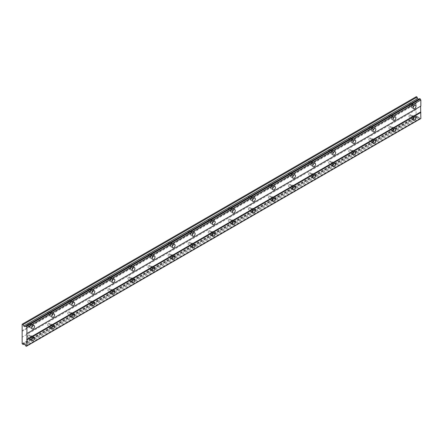 <?xml version="1.0" encoding="UTF-8"?>
<svg xmlns="http://www.w3.org/2000/svg" width="443" height="443" viewBox="0 0 443 443"><rect width="100%" height="100%" fill="white"/><g stroke="black" fill="none" stroke-linecap="round" stroke-linejoin="round"><path stroke-width="0.33" stroke-dasharray="2.21 1.66" d="M412.317 116.365A1.24 0.714 -60 0 1 412.942 116.304A1.24 0.714 -60 0 1 413.131 117.301A1.24 0.714 -60 0 1 412.317 118.392A1.24 0.714 -60 0 1 411.697 118.453A1.24 0.714 -60 0 1 411.508 117.461A1.24 0.714 -60 0 1 412.317 116.365M409.808 114.92A1.24 0.714 -60 0 1 410.428 114.853A1.24 0.714 -60 0 1 410.622 115.85A1.24 0.714 -60 0 1 409.808 116.946A1.24 0.714 -60 0 1 409.188 117.007A1.24 0.714 -60 0 1 409 116.011A1.24 0.714 -60 0 1 409.808 114.92M30.932 336.558A1.24 0.714 -60 0 1 31.553 336.497A1.24 0.714 -60 0 1 31.741 337.488A1.24 0.714 -60 0 1 30.932 338.585A1.24 0.714 -60 0 1 30.312 338.646A1.24 0.714 -60 0 1 30.118 337.655A1.24 0.714 -60 0 1 30.932 336.558M28.424 335.107A1.24 0.714 -60 0 1 29.044 335.046A1.24 0.714 -60 0 1 29.232 336.043A1.24 0.714 -60 0 1 28.424 337.14A1.24 0.714 -60 0 1 27.804 337.201A1.24 0.714 -60 0 1 27.61 336.204A1.24 0.714 -60 0 1 28.424 335.107M51.006 324.968A1.24 0.714 -60 0 1 51.626 324.907A1.24 0.714 -60 0 1 51.814 325.904A1.24 0.714 -60 0 1 51.006 326.995A1.24 0.714 -60 0 1 50.386 327.056A1.24 0.714 -60 0 1 50.192 326.065A1.24 0.714 -60 0 1 51.006 324.968M48.497 323.517A1.24 0.714 -60 0 1 49.118 323.456A1.24 0.714 -60 0 1 49.306 324.453A1.24 0.714 -60 0 1 48.497 325.55A1.24 0.714 -60 0 1 47.877 325.611A1.24 0.714 -60 0 1 47.683 324.614A1.24 0.714 -60 0 1 48.497 323.517M71.079 313.378A1.24 0.714 -60 0 1 71.7 313.317A1.24 0.714 -60 0 1 71.888 314.314A1.24 0.714 -60 0 1 71.079 315.405A1.24 0.714 -60 0 1 70.459 315.471A1.24 0.714 -60 0 1 70.265 314.475A1.24 0.714 -60 0 1 71.079 313.378M68.571 311.933A1.24 0.714 -60 0 1 69.191 311.872A1.24 0.714 -60 0 1 69.379 312.863A1.24 0.714 -60 0 1 68.571 313.96A1.24 0.714 -60 0 1 67.945 314.021A1.24 0.714 -60 0 1 67.757 313.024A1.24 0.714 -60 0 1 68.571 311.933M91.153 301.788A1.24 0.714 -60 0 1 91.773 301.727A1.24 0.714 -60 0 1 91.961 302.724A1.24 0.714 -60 0 1 91.153 303.82A1.24 0.714 -60 0 1 90.533 303.881A1.24 0.714 -60 0 1 90.339 302.885A1.24 0.714 -60 0 1 91.153 301.788M88.644 300.343A1.24 0.714 -60 0 1 89.264 300.282A1.24 0.714 -60 0 1 89.453 301.273A1.24 0.714 -60 0 1 88.644 302.37A1.24 0.714 -60 0 1 88.019 302.431A1.24 0.714 -60 0 1 87.83 301.434A1.24 0.714 -60 0 1 88.644 300.343M111.226 290.204A1.24 0.714 -60 0 1 111.846 290.137A1.24 0.714 -60 0 1 112.035 291.134A1.24 0.714 -60 0 1 111.226 292.23A1.24 0.714 -60 0 1 110.6 292.291A1.24 0.714 -60 0 1 110.412 291.295A1.24 0.714 -60 0 1 111.226 290.204M108.712 288.753A1.24 0.714 -60 0 1 109.338 288.692A1.24 0.714 -60 0 1 109.526 289.689A1.24 0.714 -60 0 1 108.712 290.78A1.24 0.714 -60 0 1 108.092 290.841A1.24 0.714 -60 0 1 107.904 289.849A1.24 0.714 -60 0 1 108.712 288.753M131.3 278.614A1.24 0.714 -60 0 1 131.92 278.553A1.24 0.714 -60 0 1 132.108 279.544A1.24 0.714 -60 0 1 131.3 280.64A1.24 0.714 -60 0 1 130.674 280.701A1.24 0.714 -60 0 1 130.486 279.705A1.24 0.714 -60 0 1 131.3 278.614M128.786 277.163A1.24 0.714 -60 0 1 129.411 277.102A1.24 0.714 -60 0 1 129.6 278.099A1.24 0.714 -60 0 1 128.786 279.19A1.24 0.714 -60 0 1 128.165 279.251A1.24 0.714 -60 0 1 127.977 278.259A1.24 0.714 -60 0 1 128.786 277.163M151.368 267.024A1.24 0.714 -60 0 1 151.993 266.963A1.24 0.714 -60 0 1 152.182 267.96A1.24 0.714 -60 0 1 151.368 269.051A1.24 0.714 -60 0 1 150.747 269.111A1.24 0.714 -60 0 1 150.559 268.12A1.24 0.714 -60 0 1 151.368 267.024M148.859 265.573A1.24 0.714 -60 0 1 149.479 265.512A1.24 0.714 -60 0 1 149.673 266.509A1.24 0.714 -60 0 1 148.859 267.605A1.24 0.714 -60 0 1 148.239 267.666A1.24 0.714 -60 0 1 148.051 266.669A1.24 0.714 -60 0 1 148.859 265.573M171.441 255.434A1.24 0.714 -60 0 1 172.061 255.373A1.24 0.714 -60 0 1 172.255 256.37A1.24 0.714 -60 0 1 171.441 257.461A1.24 0.714 -60 0 1 170.821 257.521A1.24 0.714 -60 0 1 170.633 256.53A1.24 0.714 -60 0 1 171.441 255.434M168.933 253.983A1.24 0.714 -60 0 1 169.553 253.922A1.24 0.714 -60 0 1 169.747 254.919A1.24 0.714 -60 0 1 168.933 256.015A1.24 0.714 -60 0 1 168.312 256.076A1.24 0.714 -60 0 1 168.124 255.079A1.24 0.714 -60 0 1 168.933 253.983M191.514 243.844A1.24 0.714 -60 0 1 192.135 243.783A1.24 0.714 -60 0 1 192.328 244.78A1.24 0.714 -60 0 1 191.514 245.871A1.24 0.714 -60 0 1 190.894 245.937A1.24 0.714 -60 0 1 190.706 244.94A1.24 0.714 -60 0 1 191.514 243.844M189.006 242.399A1.24 0.714 -60 0 1 189.626 242.338A1.24 0.714 -60 0 1 189.82 243.329A1.24 0.714 -60 0 1 189.006 244.425A1.24 0.714 -60 0 1 188.386 244.486A1.24 0.714 -60 0 1 188.197 243.489A1.24 0.714 -60 0 1 189.006 242.399M211.588 232.254A1.24 0.714 -60 0 1 212.208 232.193A1.24 0.714 -60 0 1 212.402 233.19A1.24 0.714 -60 0 1 211.588 234.286A1.24 0.714 -60 0 1 210.968 234.347A1.24 0.714 -60 0 1 210.779 233.35A1.24 0.714 -60 0 1 211.588 232.254M209.079 230.809A1.24 0.714 -60 0 1 209.7 230.748A1.24 0.714 -60 0 1 209.893 231.739A1.24 0.714 -60 0 1 209.079 232.835A1.24 0.714 -60 0 1 208.459 232.896A1.24 0.714 -60 0 1 208.271 231.899A1.24 0.714 -60 0 1 209.079 230.809M231.661 220.669A1.24 0.714 -60 0 1 232.282 220.603A1.24 0.714 -60 0 1 232.475 221.6A1.24 0.714 -60 0 1 231.661 222.696A1.24 0.714 -60 0 1 231.041 222.757A1.24 0.714 -60 0 1 230.853 221.76A1.24 0.714 -60 0 1 231.661 220.669M229.153 219.219A1.24 0.714 -60 0 1 229.773 219.158A1.24 0.714 -60 0 1 229.967 220.154A1.24 0.714 -60 0 1 229.153 221.245A1.24 0.714 -60 0 1 228.533 221.306A1.24 0.714 -60 0 1 228.339 220.315A1.24 0.714 -60 0 1 229.153 219.219M251.735 209.079A1.24 0.714 -60 0 1 252.355 209.018A1.24 0.714 -60 0 1 252.549 210.01A1.24 0.714 -60 0 1 251.735 211.106A1.24 0.714 -60 0 1 251.115 211.167A1.24 0.714 -60 0 1 250.926 210.17A1.24 0.714 -60 0 1 251.735 209.079M249.226 207.629A1.24 0.714 -60 0 1 249.846 207.568A1.24 0.714 -60 0 1 250.035 208.564A1.24 0.714 -60 0 1 249.226 209.655A1.24 0.714 -60 0 1 248.606 209.722A1.24 0.714 -60 0 1 248.412 208.725A1.24 0.714 -60 0 1 249.226 207.629M271.808 197.489A1.24 0.714 -60 0 1 272.428 197.428A1.24 0.714 -60 0 1 272.617 198.425A1.24 0.714 -60 0 1 271.808 199.516A1.24 0.714 -60 0 1 271.188 199.577A1.24 0.714 -60 0 1 270.994 198.586A1.24 0.714 -60 0 1 271.808 197.489M269.3 196.039A1.24 0.714 -60 0 1 269.92 195.978A1.24 0.714 -60 0 1 270.108 196.974A1.24 0.714 -60 0 1 269.3 198.071A1.24 0.714 -60 0 1 268.679 198.132A1.24 0.714 -60 0 1 268.486 197.135A1.24 0.714 -60 0 1 269.3 196.039M291.882 185.899A1.24 0.714 -60 0 1 292.502 185.839A1.24 0.714 -60 0 1 292.69 186.835A1.24 0.714 -60 0 1 291.882 187.926A1.24 0.714 -60 0 1 291.261 187.987A1.24 0.714 -60 0 1 291.068 186.996A1.24 0.714 -60 0 1 291.882 185.899M289.373 184.449A1.24 0.714 -60 0 1 289.993 184.388A1.24 0.714 -60 0 1 290.182 185.384A1.24 0.714 -60 0 1 289.373 186.481A1.24 0.714 -60 0 1 288.753 186.542A1.24 0.714 -60 0 1 288.559 185.545A1.24 0.714 -60 0 1 289.373 184.449M311.955 174.309A1.24 0.714 -60 0 1 312.575 174.249A1.24 0.714 -60 0 1 312.764 175.245A1.24 0.714 -60 0 1 311.955 176.342A1.24 0.714 -60 0 1 311.335 176.403A1.24 0.714 -60 0 1 311.141 175.406A1.24 0.714 -60 0 1 311.955 174.309M309.447 172.864A1.24 0.714 -60 0 1 310.067 172.803A1.24 0.714 -60 0 1 310.255 173.794A1.24 0.714 -60 0 1 309.447 174.891A1.24 0.714 -60 0 1 308.826 174.952A1.24 0.714 -60 0 1 308.633 173.955A1.24 0.714 -60 0 1 309.447 172.864M332.029 162.719A1.24 0.714 -60 0 1 332.649 162.659A1.24 0.714 -60 0 1 332.837 163.655A1.24 0.714 -60 0 1 332.029 164.752A1.24 0.714 -60 0 1 331.408 164.813A1.24 0.714 -60 0 1 331.214 163.816A1.24 0.714 -60 0 1 332.029 162.719M329.52 161.274A1.24 0.714 -60 0 1 330.14 161.213A1.24 0.714 -60 0 1 330.328 162.204A1.24 0.714 -60 0 1 329.52 163.301A1.24 0.714 -60 0 1 328.894 163.362A1.24 0.714 -60 0 1 328.706 162.365A1.24 0.714 -60 0 1 329.52 161.274M352.102 151.135A1.24 0.714 -60 0 1 352.722 151.074A1.24 0.714 -60 0 1 352.91 152.065A1.24 0.714 -60 0 1 352.102 153.162A1.24 0.714 -60 0 1 351.482 153.223A1.24 0.714 -60 0 1 351.288 152.226A1.24 0.714 -60 0 1 352.102 151.135M349.593 149.684A1.24 0.714 -60 0 1 350.214 149.623A1.24 0.714 -60 0 1 350.402 150.62A1.24 0.714 -60 0 1 349.593 151.711A1.24 0.714 -60 0 1 348.968 151.772A1.24 0.714 -60 0 1 348.779 150.781A1.24 0.714 -60 0 1 349.593 149.684M372.175 139.545A1.24 0.714 -60 0 1 372.796 139.484A1.24 0.714 -60 0 1 372.984 140.475A1.24 0.714 -60 0 1 372.175 141.572A1.24 0.714 -60 0 1 371.55 141.633A1.24 0.714 -60 0 1 371.361 140.636A1.24 0.714 -60 0 1 372.175 139.545M369.661 138.094A1.24 0.714 -60 0 1 370.287 138.033A1.24 0.714 -60 0 1 370.475 139.03A1.24 0.714 -60 0 1 369.661 140.121A1.24 0.714 -60 0 1 369.041 140.187A1.24 0.714 -60 0 1 368.853 139.191A1.24 0.714 -60 0 1 369.661 138.094M392.243 127.955A1.24 0.714 -60 0 1 392.869 127.894A1.24 0.714 -60 0 1 393.057 128.891A1.24 0.714 -60 0 1 392.243 129.982A1.24 0.714 -60 0 1 391.623 130.043A1.24 0.714 -60 0 1 391.435 129.051A1.24 0.714 -60 0 1 392.243 127.955M389.735 126.504A1.24 0.714 -60 0 1 390.361 126.443A1.24 0.714 -60 0 1 390.549 127.44A1.24 0.714 -60 0 1 389.735 128.536A1.24 0.714 -60 0 1 389.115 128.597A1.24 0.714 -60 0 1 388.926 127.601A1.24 0.714 -60 0 1 389.735 126.504M412.317 107.383A1.949 1.124 120 0 0 413.596 105.667A1.949 1.124 120 0 0 413.297 104.099A1.949 1.124 120 0 0 412.317 104.199A1.949 1.124 120 0 0 411.043 105.916A1.949 1.124 120 0 0 411.342 107.483A1.949 1.124 120 0 0 412.317 107.383M30.932 327.576A1.949 1.124 120 0 0 32.206 325.854A1.949 1.124 120 0 0 31.907 324.293A1.949 1.124 120 0 0 30.932 324.387A1.949 1.124 120 0 0 29.659 326.109A1.949 1.124 120 0 0 29.958 327.67A1.949 1.124 120 0 0 30.932 327.576M51.006 315.986A1.949 1.124 120 0 0 52.28 314.27A1.949 1.124 120 0 0 51.981 312.703A1.949 1.124 120 0 0 51.006 312.802A1.949 1.124 120 0 0 49.732 314.519A1.949 1.124 120 0 0 50.031 316.086A1.949 1.124 120 0 0 51.006 315.986M71.079 304.396A1.949 1.124 120 0 0 72.353 302.68A1.949 1.124 120 0 0 72.054 301.113A1.949 1.124 120 0 0 71.079 301.212A1.949 1.124 120 0 0 69.806 302.929A1.949 1.124 120 0 0 70.105 304.496A1.949 1.124 120 0 0 71.079 304.396M91.153 292.806A1.949 1.124 120 0 0 92.426 291.09A1.949 1.124 120 0 0 92.127 289.523A1.949 1.124 120 0 0 91.153 289.622A1.949 1.124 120 0 0 89.874 291.339A1.949 1.124 120 0 0 90.173 292.906A1.949 1.124 120 0 0 91.153 292.806M111.226 281.222A1.949 1.124 120 0 0 112.5 279.5A1.949 1.124 120 0 0 112.201 277.938A1.949 1.124 120 0 0 111.226 278.032A1.949 1.124 120 0 0 109.947 279.754A1.949 1.124 120 0 0 110.246 281.316A1.949 1.124 120 0 0 111.226 281.222M131.3 269.632A1.949 1.124 120 0 0 132.573 267.91A1.949 1.124 120 0 0 132.274 266.348A1.949 1.124 120 0 0 131.3 266.442A1.949 1.124 120 0 0 130.02 268.165A1.949 1.124 120 0 0 130.32 269.726A1.949 1.124 120 0 0 131.3 269.632M151.368 258.042A1.949 1.124 120 0 0 152.647 256.32A1.949 1.124 120 0 0 152.348 254.758A1.949 1.124 120 0 0 151.368 254.852A1.949 1.124 120 0 0 150.094 256.575A1.949 1.124 120 0 0 150.393 258.136A1.949 1.124 120 0 0 151.368 258.042M171.441 246.452A1.949 1.124 120 0 0 172.72 244.735A1.949 1.124 120 0 0 172.421 243.168A1.949 1.124 120 0 0 171.441 243.268A1.949 1.124 120 0 0 170.167 244.985A1.949 1.124 120 0 0 170.466 246.552A1.949 1.124 120 0 0 171.441 246.452M191.514 234.862A1.949 1.124 120 0 0 192.794 233.145A1.949 1.124 120 0 0 192.489 231.578A1.949 1.124 120 0 0 191.514 231.678A1.949 1.124 120 0 0 190.241 233.395A1.949 1.124 120 0 0 190.54 234.962A1.949 1.124 120 0 0 191.514 234.862M211.588 223.272A1.949 1.124 120 0 0 212.861 221.555A1.949 1.124 120 0 0 212.562 219.988A1.949 1.124 120 0 0 211.588 220.088A1.949 1.124 120 0 0 210.314 221.805A1.949 1.124 120 0 0 210.613 223.372A1.949 1.124 120 0 0 211.588 223.272M231.661 211.688A1.949 1.124 120 0 0 232.935 209.965A1.949 1.124 120 0 0 232.636 208.404A1.949 1.124 120 0 0 231.661 208.498A1.949 1.124 120 0 0 230.388 210.22A1.949 1.124 120 0 0 230.687 211.782A1.949 1.124 120 0 0 231.661 211.688M251.735 200.098A1.949 1.124 120 0 0 253.008 198.375A1.949 1.124 120 0 0 252.709 196.814A1.949 1.124 120 0 0 251.735 196.908A1.949 1.124 120 0 0 250.461 198.63A1.949 1.124 120 0 0 250.76 200.192A1.949 1.124 120 0 0 251.735 200.098M271.808 188.508A1.949 1.124 120 0 0 273.082 186.785A1.949 1.124 120 0 0 272.783 185.224A1.949 1.124 120 0 0 271.808 185.318A1.949 1.124 120 0 0 270.535 187.04A1.949 1.124 120 0 0 270.834 188.602A1.949 1.124 120 0 0 271.808 188.508M291.882 176.918A1.949 1.124 120 0 0 293.155 175.201A1.949 1.124 120 0 0 292.856 173.634A1.949 1.124 120 0 0 291.882 173.734A1.949 1.124 120 0 0 290.608 175.45A1.949 1.124 120 0 0 290.907 177.017A1.949 1.124 120 0 0 291.882 176.918M311.955 165.328A1.949 1.124 120 0 0 313.229 163.611A1.949 1.124 120 0 0 312.93 162.044A1.949 1.124 120 0 0 311.955 162.144A1.949 1.124 120 0 0 310.681 163.86A1.949 1.124 120 0 0 310.98 165.427A1.949 1.124 120 0 0 311.955 165.328M332.029 153.738A1.949 1.124 120 0 0 333.302 152.021A1.949 1.124 120 0 0 333.003 150.454A1.949 1.124 120 0 0 332.029 150.554A1.949 1.124 120 0 0 330.749 152.276A1.949 1.124 120 0 0 331.054 153.837A1.949 1.124 120 0 0 332.029 153.738M352.102 142.153A1.949 1.124 120 0 0 353.376 140.431A1.949 1.124 120 0 0 353.077 138.869A1.949 1.124 120 0 0 352.102 138.964A1.949 1.124 120 0 0 350.823 140.686A1.949 1.124 120 0 0 351.122 142.247A1.949 1.124 120 0 0 352.102 142.153M372.175 130.563A1.949 1.124 120 0 0 373.449 128.841A1.949 1.124 120 0 0 373.15 127.279A1.949 1.124 120 0 0 372.175 127.374A1.949 1.124 120 0 0 370.896 129.096A1.949 1.124 120 0 0 371.195 130.657A1.949 1.124 120 0 0 372.175 130.563M392.243 118.973A1.949 1.124 120 0 0 393.522 117.251A1.949 1.124 120 0 0 393.223 115.689A1.949 1.124 120 0 0 392.243 115.784A1.949 1.124 120 0 0 390.97 117.506A1.949 1.124 120 0 0 391.269 119.067A1.949 1.124 120 0 0 392.243 118.973M412.317 118.973A1.949 1.124 120 0 0 413.596 117.251A1.949 1.124 120 0 0 413.297 115.689A1.949 1.124 120 0 0 412.317 115.784A1.949 1.124 120 0 0 411.043 117.506A1.949 1.124 120 0 0 411.342 119.067A1.949 1.124 120 0 0 412.317 118.973M30.932 339.166A1.949 1.124 120 0 0 32.206 337.444A1.949 1.124 120 0 0 31.907 335.883A1.949 1.124 120 0 0 30.932 335.977A1.949 1.124 120 0 0 29.659 337.699A1.949 1.124 120 0 0 29.958 339.26A1.949 1.124 120 0 0 30.932 339.166M51.006 327.576A1.949 1.124 120 0 0 52.28 325.854A1.949 1.124 120 0 0 51.981 324.293A1.949 1.124 120 0 0 51.006 324.387A1.949 1.124 120 0 0 49.732 326.109A1.949 1.124 120 0 0 50.031 327.67A1.949 1.124 120 0 0 51.006 327.576M71.079 315.986A1.949 1.124 120 0 0 72.353 314.27A1.949 1.124 120 0 0 72.054 312.703A1.949 1.124 120 0 0 71.079 312.802A1.949 1.124 120 0 0 69.806 314.519A1.949 1.124 120 0 0 70.105 316.086A1.949 1.124 120 0 0 71.079 315.986M91.153 304.396A1.949 1.124 120 0 0 92.426 302.68A1.949 1.124 120 0 0 92.127 301.113A1.949 1.124 120 0 0 91.153 301.212A1.949 1.124 120 0 0 89.874 302.929A1.949 1.124 120 0 0 90.173 304.496A1.949 1.124 120 0 0 91.153 304.396M111.226 292.806A1.949 1.124 120 0 0 112.5 291.09A1.949 1.124 120 0 0 112.201 289.523A1.949 1.124 120 0 0 111.226 289.622A1.949 1.124 120 0 0 109.947 291.339A1.949 1.124 120 0 0 110.246 292.906A1.949 1.124 120 0 0 111.226 292.806M131.3 281.222A1.949 1.124 120 0 0 132.573 279.5A1.949 1.124 120 0 0 132.274 277.938A1.949 1.124 120 0 0 131.3 278.032A1.949 1.124 120 0 0 130.02 279.754A1.949 1.124 120 0 0 130.32 281.316A1.949 1.124 120 0 0 131.3 281.222M151.368 269.632A1.949 1.124 120 0 0 152.647 267.91A1.949 1.124 120 0 0 152.348 266.348A1.949 1.124 120 0 0 151.368 266.442A1.949 1.124 120 0 0 150.094 268.165A1.949 1.124 120 0 0 150.393 269.726A1.949 1.124 120 0 0 151.368 269.632M171.441 258.042A1.949 1.124 120 0 0 172.72 256.32A1.949 1.124 120 0 0 172.421 254.758A1.949 1.124 120 0 0 171.441 254.852A1.949 1.124 120 0 0 170.167 256.575A1.949 1.124 120 0 0 170.466 258.136A1.949 1.124 120 0 0 171.441 258.042M191.514 246.452A1.949 1.124 120 0 0 192.794 244.735A1.949 1.124 120 0 0 192.489 243.168A1.949 1.124 120 0 0 191.514 243.268A1.949 1.124 120 0 0 190.241 244.985A1.949 1.124 120 0 0 190.54 246.552A1.949 1.124 120 0 0 191.514 246.452M211.588 234.862A1.949 1.124 120 0 0 212.861 233.145A1.949 1.124 120 0 0 212.562 231.578A1.949 1.124 120 0 0 211.588 231.678A1.949 1.124 120 0 0 210.314 233.395A1.949 1.124 120 0 0 210.613 234.962A1.949 1.124 120 0 0 211.588 234.862M231.661 223.272A1.949 1.124 120 0 0 232.935 221.555A1.949 1.124 120 0 0 232.636 219.988A1.949 1.124 120 0 0 231.661 220.088A1.949 1.124 120 0 0 230.388 221.81A1.949 1.124 120 0 0 230.687 223.372A1.949 1.124 120 0 0 231.661 223.272M251.735 211.688A1.949 1.124 120 0 0 253.008 209.965A1.949 1.124 120 0 0 252.709 208.404A1.949 1.124 120 0 0 251.735 208.498A1.949 1.124 120 0 0 250.461 210.22A1.949 1.124 120 0 0 250.76 211.782A1.949 1.124 120 0 0 251.735 211.688M271.808 200.098A1.949 1.124 120 0 0 273.082 198.375A1.949 1.124 120 0 0 272.783 196.814A1.949 1.124 120 0 0 271.808 196.908A1.949 1.124 120 0 0 270.535 198.63A1.949 1.124 120 0 0 270.834 200.192A1.949 1.124 120 0 0 271.808 200.098M291.882 188.508A1.949 1.124 120 0 0 293.155 186.785A1.949 1.124 120 0 0 292.856 185.224A1.949 1.124 120 0 0 291.882 185.318A1.949 1.124 120 0 0 290.608 187.04A1.949 1.124 120 0 0 290.907 188.602A1.949 1.124 120 0 0 291.882 188.508M311.955 176.918A1.949 1.124 120 0 0 313.229 175.201A1.949 1.124 120 0 0 312.93 173.634A1.949 1.124 120 0 0 311.955 173.734A1.949 1.124 120 0 0 310.681 175.45A1.949 1.124 120 0 0 310.98 177.017A1.949 1.124 120 0 0 311.955 176.918M332.029 165.328A1.949 1.124 120 0 0 333.302 163.611A1.949 1.124 120 0 0 333.003 162.044A1.949 1.124 120 0 0 332.029 162.144A1.949 1.124 120 0 0 330.749 163.86A1.949 1.124 120 0 0 331.054 165.427A1.949 1.124 120 0 0 332.029 165.328M352.102 153.743A1.949 1.124 120 0 0 353.376 152.021A1.949 1.124 120 0 0 353.077 150.459A1.949 1.124 120 0 0 352.102 150.554A1.949 1.124 120 0 0 350.823 152.276A1.949 1.124 120 0 0 351.122 153.837A1.949 1.124 120 0 0 352.102 153.743M372.175 142.153A1.949 1.124 120 0 0 373.449 140.431A1.949 1.124 120 0 0 373.15 138.869A1.949 1.124 120 0 0 372.175 138.964A1.949 1.124 120 0 0 370.896 140.686A1.949 1.124 120 0 0 371.195 142.247A1.949 1.124 120 0 0 372.175 142.153M392.243 130.563A1.949 1.124 120 0 0 393.522 128.841A1.949 1.124 120 0 0 393.223 127.279A1.949 1.124 120 0 0 392.243 127.374A1.949 1.124 120 0 0 390.97 129.096A1.949 1.124 120 0 0 391.269 130.657A1.949 1.124 120 0 0 392.243 130.563M412.317 104.775A1.24 0.714 -60 0 1 412.942 104.714A1.24 0.714 -60 0 1 413.131 105.711A1.24 0.714 -60 0 1 412.317 106.807A1.24 0.714 -60 0 1 411.697 106.868A1.24 0.714 -60 0 1 411.508 105.871A1.24 0.714 -60 0 1 412.317 104.775M409.808 103.33A1.24 0.714 -60 0 1 410.428 103.269A1.24 0.714 -60 0 1 410.622 104.26A1.24 0.714 -60 0 1 409.808 105.356A1.24 0.714 -60 0 1 409.188 105.417A1.24 0.714 -60 0 1 409 104.421A1.24 0.714 -60 0 1 409.808 103.33M30.932 324.968A1.24 0.714 -60 0 1 31.553 324.907A1.24 0.714 -60 0 1 31.741 325.904A1.24 0.714 -60 0 1 30.932 326.995A1.24 0.714 -60 0 1 30.312 327.056A1.24 0.714 -60 0 1 30.118 326.065A1.24 0.714 -60 0 1 30.932 324.968M28.424 323.517A1.24 0.714 -60 0 1 29.044 323.456A1.24 0.714 -60 0 1 29.232 324.453A1.24 0.714 -60 0 1 28.424 325.55A1.24 0.714 -60 0 1 27.804 325.611A1.24 0.714 -60 0 1 27.61 324.614A1.24 0.714 -60 0 1 28.424 323.517M51.006 313.378A1.24 0.714 -60 0 1 51.626 313.317A1.24 0.714 -60 0 1 51.814 314.314A1.24 0.714 -60 0 1 51.006 315.405A1.24 0.714 -60 0 1 50.386 315.471A1.24 0.714 -60 0 1 50.192 314.475A1.24 0.714 -60 0 1 51.006 313.378M48.497 311.933A1.24 0.714 -60 0 1 49.118 311.866A1.24 0.714 -60 0 1 49.306 312.863A1.24 0.714 -60 0 1 48.497 313.96A1.24 0.714 -60 0 1 47.877 314.021A1.24 0.714 -60 0 1 47.683 313.024A1.24 0.714 -60 0 1 48.497 311.933M71.079 301.788A1.24 0.714 -60 0 1 71.7 301.727A1.24 0.714 -60 0 1 71.888 302.724A1.24 0.714 -60 0 1 71.079 303.82A1.24 0.714 -60 0 1 70.459 303.881A1.24 0.714 -60 0 1 70.265 302.885A1.24 0.714 -60 0 1 71.079 301.788M68.571 300.343A1.24 0.714 -60 0 1 69.191 300.282A1.24 0.714 -60 0 1 69.379 301.273A1.24 0.714 -60 0 1 68.571 302.37A1.24 0.714 -60 0 1 67.945 302.431A1.24 0.714 -60 0 1 67.757 301.434A1.24 0.714 -60 0 1 68.571 300.343M91.153 290.204A1.24 0.714 -60 0 1 91.773 290.137A1.24 0.714 -60 0 1 91.961 291.134A1.24 0.714 -60 0 1 91.153 292.23A1.24 0.714 -60 0 1 90.533 292.291A1.24 0.714 -60 0 1 90.339 291.295A1.24 0.714 -60 0 1 91.153 290.204M88.644 288.753A1.24 0.714 -60 0 1 89.264 288.692A1.24 0.714 -60 0 1 89.453 289.689A1.24 0.714 -60 0 1 88.644 290.78A1.24 0.714 -60 0 1 88.019 290.841A1.24 0.714 -60 0 1 87.83 289.849A1.24 0.714 -60 0 1 88.644 288.753M111.226 278.614A1.24 0.714 -60 0 1 111.846 278.553A1.24 0.714 -60 0 1 112.035 279.544A1.24 0.714 -60 0 1 111.226 280.64A1.24 0.714 -60 0 1 110.6 280.701A1.24 0.714 -60 0 1 110.412 279.705A1.24 0.714 -60 0 1 111.226 278.614M108.712 277.163A1.24 0.714 -60 0 1 109.338 277.102A1.24 0.714 -60 0 1 109.526 278.099A1.24 0.714 -60 0 1 108.712 279.19A1.24 0.714 -60 0 1 108.092 279.251A1.24 0.714 -60 0 1 107.904 278.259A1.24 0.714 -60 0 1 108.712 277.163M131.3 267.024A1.24 0.714 -60 0 1 131.92 266.963A1.24 0.714 -60 0 1 132.108 267.954A1.24 0.714 -60 0 1 131.3 269.051A1.24 0.714 -60 0 1 130.674 269.111A1.24 0.714 -60 0 1 130.486 268.12A1.24 0.714 -60 0 1 131.3 267.024M128.786 265.573A1.24 0.714 -60 0 1 129.411 265.512A1.24 0.714 -60 0 1 129.6 266.509A1.24 0.714 -60 0 1 128.786 267.605A1.24 0.714 -60 0 1 128.165 267.666A1.24 0.714 -60 0 1 127.977 266.669A1.24 0.714 -60 0 1 128.786 265.573M151.368 255.434A1.24 0.714 -60 0 1 151.993 255.373A1.24 0.714 -60 0 1 152.182 256.37A1.24 0.714 -60 0 1 151.368 257.461A1.24 0.714 -60 0 1 150.747 257.521A1.24 0.714 -60 0 1 150.559 256.53A1.24 0.714 -60 0 1 151.368 255.434M148.859 253.983A1.24 0.714 -60 0 1 149.479 253.922A1.24 0.714 -60 0 1 149.673 254.919A1.24 0.714 -60 0 1 148.859 256.015A1.24 0.714 -60 0 1 148.239 256.076A1.24 0.714 -60 0 1 148.051 255.079A1.24 0.714 -60 0 1 148.859 253.983M171.441 243.844A1.24 0.714 -60 0 1 172.061 243.783A1.24 0.714 -60 0 1 172.255 244.78A1.24 0.714 -60 0 1 171.441 245.871A1.24 0.714 -60 0 1 170.821 245.937A1.24 0.714 -60 0 1 170.633 244.94A1.24 0.714 -60 0 1 171.441 243.844M168.933 242.399A1.24 0.714 -60 0 1 169.553 242.338A1.24 0.714 -60 0 1 169.747 243.329A1.24 0.714 -60 0 1 168.933 244.425A1.24 0.714 -60 0 1 168.312 244.486A1.24 0.714 -60 0 1 168.124 243.489A1.24 0.714 -60 0 1 168.933 242.399M191.514 232.254A1.24 0.714 -60 0 1 192.135 232.193A1.24 0.714 -60 0 1 192.328 233.19A1.24 0.714 -60 0 1 191.514 234.286A1.24 0.714 -60 0 1 190.894 234.347A1.24 0.714 -60 0 1 190.706 233.35A1.24 0.714 -60 0 1 191.514 232.254M189.006 230.809A1.24 0.714 -60 0 1 189.626 230.748A1.24 0.714 -60 0 1 189.82 231.739A1.24 0.714 -60 0 1 189.006 232.835A1.24 0.714 -60 0 1 188.386 232.896A1.24 0.714 -60 0 1 188.197 231.899A1.24 0.714 -60 0 1 189.006 230.809M211.588 220.669A1.24 0.714 -60 0 1 212.208 220.603A1.24 0.714 -60 0 1 212.402 221.6A1.24 0.714 -60 0 1 211.588 222.696A1.24 0.714 -60 0 1 210.968 222.757A1.24 0.714 -60 0 1 210.779 221.76A1.24 0.714 -60 0 1 211.588 220.669M209.079 219.219A1.24 0.714 -60 0 1 209.7 219.158A1.24 0.714 -60 0 1 209.893 220.154A1.24 0.714 -60 0 1 209.079 221.245A1.24 0.714 -60 0 1 208.459 221.306A1.24 0.714 -60 0 1 208.271 220.315A1.24 0.714 -60 0 1 209.079 219.219M231.661 209.079A1.24 0.714 -60 0 1 232.282 209.018A1.24 0.714 -60 0 1 232.475 210.01A1.24 0.714 -60 0 1 231.661 211.106A1.24 0.714 -60 0 1 231.041 211.167A1.24 0.714 -60 0 1 230.853 210.17A1.24 0.714 -60 0 1 231.661 209.079M229.153 207.629A1.24 0.714 -60 0 1 229.773 207.568A1.24 0.714 -60 0 1 229.967 208.564A1.24 0.714 -60 0 1 229.153 209.655A1.24 0.714 -60 0 1 228.533 209.716A1.24 0.714 -60 0 1 228.339 208.725A1.24 0.714 -60 0 1 229.153 207.629M251.735 197.489A1.24 0.714 -60 0 1 252.355 197.428A1.24 0.714 -60 0 1 252.549 198.425A1.24 0.714 -60 0 1 251.735 199.516A1.24 0.714 -60 0 1 251.115 199.577A1.24 0.714 -60 0 1 250.926 198.586A1.24 0.714 -60 0 1 251.735 197.489M249.226 196.039A1.24 0.714 -60 0 1 249.846 195.978A1.24 0.714 -60 0 1 250.035 196.974A1.24 0.714 -60 0 1 249.226 198.071A1.24 0.714 -60 0 1 248.606 198.132A1.24 0.714 -60 0 1 248.412 197.135A1.24 0.714 -60 0 1 249.226 196.039M271.808 185.899A1.24 0.714 -60 0 1 272.428 185.839A1.24 0.714 -60 0 1 272.617 186.835A1.24 0.714 -60 0 1 271.808 187.926A1.24 0.714 -60 0 1 271.188 187.987A1.24 0.714 -60 0 1 270.994 186.996A1.24 0.714 -60 0 1 271.808 185.899M269.3 184.449A1.24 0.714 -60 0 1 269.92 184.388A1.24 0.714 -60 0 1 270.108 185.384A1.24 0.714 -60 0 1 269.3 186.481A1.24 0.714 -60 0 1 268.679 186.542A1.24 0.714 -60 0 1 268.486 185.545A1.24 0.714 -60 0 1 269.3 184.449M291.882 174.309A1.24 0.714 -60 0 1 292.502 174.249A1.24 0.714 -60 0 1 292.69 175.245A1.24 0.714 -60 0 1 291.882 176.336A1.24 0.714 -60 0 1 291.261 176.403A1.24 0.714 -60 0 1 291.068 175.406A1.24 0.714 -60 0 1 291.882 174.309M289.373 172.864A1.24 0.714 -60 0 1 289.993 172.803A1.24 0.714 -60 0 1 290.182 173.794A1.24 0.714 -60 0 1 289.373 174.891A1.24 0.714 -60 0 1 288.753 174.952A1.24 0.714 -60 0 1 288.559 173.955A1.24 0.714 -60 0 1 289.373 172.864M311.955 162.719A1.24 0.714 -60 0 1 312.575 162.659A1.24 0.714 -60 0 1 312.764 163.655A1.24 0.714 -60 0 1 311.955 164.752A1.24 0.714 -60 0 1 311.335 164.813A1.24 0.714 -60 0 1 311.141 163.816A1.24 0.714 -60 0 1 311.955 162.719M309.447 161.274A1.24 0.714 -60 0 1 310.067 161.213A1.24 0.714 -60 0 1 310.255 162.204A1.24 0.714 -60 0 1 309.447 163.301A1.24 0.714 -60 0 1 308.826 163.362A1.24 0.714 -60 0 1 308.633 162.365A1.24 0.714 -60 0 1 309.447 161.274M332.029 151.135A1.24 0.714 -60 0 1 332.649 151.069A1.24 0.714 -60 0 1 332.837 152.065A1.24 0.714 -60 0 1 332.029 153.162A1.24 0.714 -60 0 1 331.408 153.223A1.24 0.714 -60 0 1 331.214 152.226A1.24 0.714 -60 0 1 332.029 151.135M329.52 149.684A1.24 0.714 -60 0 1 330.14 149.623A1.24 0.714 -60 0 1 330.328 150.62A1.24 0.714 -60 0 1 329.52 151.711A1.24 0.714 -60 0 1 328.894 151.772A1.24 0.714 -60 0 1 328.706 150.781A1.24 0.714 -60 0 1 329.52 149.684M352.102 139.545A1.24 0.714 -60 0 1 352.722 139.484A1.24 0.714 -60 0 1 352.91 140.475A1.24 0.714 -60 0 1 352.102 141.572A1.24 0.714 -60 0 1 351.482 141.633A1.24 0.714 -60 0 1 351.288 140.636A1.24 0.714 -60 0 1 352.102 139.545M349.593 138.094A1.24 0.714 -60 0 1 350.214 138.033A1.24 0.714 -60 0 1 350.402 139.03A1.24 0.714 -60 0 1 349.593 140.121A1.24 0.714 -60 0 1 348.968 140.187A1.24 0.714 -60 0 1 348.779 139.191A1.24 0.714 -60 0 1 349.593 138.094M372.175 127.955A1.24 0.714 -60 0 1 372.796 127.894A1.24 0.714 -60 0 1 372.984 128.891A1.24 0.714 -60 0 1 372.175 129.982A1.24 0.714 -60 0 1 371.55 130.043A1.24 0.714 -60 0 1 371.361 129.051A1.24 0.714 -60 0 1 372.175 127.955M369.661 126.504A1.24 0.714 -60 0 1 370.287 126.443A1.24 0.714 -60 0 1 370.475 127.44A1.24 0.714 -60 0 1 369.661 128.536A1.24 0.714 -60 0 1 369.041 128.597A1.24 0.714 -60 0 1 368.853 127.601A1.24 0.714 -60 0 1 369.661 126.504M392.243 116.365A1.24 0.714 -60 0 1 392.869 116.304A1.24 0.714 -60 0 1 393.057 117.301A1.24 0.714 -60 0 1 392.243 118.392A1.24 0.714 -60 0 1 391.623 118.453A1.24 0.714 -60 0 1 391.435 117.461A1.24 0.714 -60 0 1 392.243 116.365M389.735 114.914A1.24 0.714 -60 0 1 390.361 114.853A1.24 0.714 -60 0 1 390.549 115.85A1.24 0.714 -60 0 1 389.735 116.946A1.24 0.714 -60 0 1 389.115 117.007A1.24 0.714 -60 0 1 388.926 116.011A1.24 0.714 -60 0 1 389.735 114.914M22.15 343.657L416.082 116.221L416.082 109.703L22.15 337.14M416.082 116.221L417.079 117.085L417.66 116.26L419.1 117.533A0.88 0.509 60 0 1 419.643 118.475L420.302 118.857A0.88 0.509 60 0 1 420.479 118.536A0.88 0.509 60 0 1 420.85 118.541M416.331 96.663L416.082 109.703M419.72 98.617L419.643 98.667A0.88 0.509 60 0 1 419.466 98.983A0.88 0.509 60 0 1 419.1 98.977L24.786 326.635M22.399 344.089L416.331 116.653M416.331 109.559L22.399 336.99M420.302 118.857L26.912 345.977M26.292 346.337L420.224 118.901M419.72 118.613L25.788 346.044M419.1 117.533L25.168 344.97M25.711 345.911L419.643 118.475M418.718 116.874L24.786 344.305M417.66 116.26L23.728 343.696M417.079 117.085L24.149 343.94M416.331 103.762L22.399 331.198M22.15 330.76L416.082 103.33M416.082 96.807L22.15 324.243M419.1 98.977L25.711 326.098L419.643 98.667M410.428 114.853L412.942 116.304M29.044 335.046L31.553 336.497M49.118 323.456L51.626 324.907M69.191 311.872L71.7 313.317M89.264 300.282L91.773 301.727M109.338 288.692L111.846 290.137M129.411 277.102L131.92 278.553M149.479 265.512L151.993 266.963M169.553 253.922L172.061 255.373M189.626 242.338L192.135 243.783M209.7 230.748L212.208 232.193M229.773 219.158L232.282 220.603M249.846 207.568L252.355 209.018M269.92 195.978L272.428 197.428M289.993 184.388L292.502 185.839M310.067 172.803L312.575 174.249M330.14 161.213L332.649 162.659M350.214 149.623L352.722 151.074M370.287 138.033L372.796 139.484M390.361 126.443L392.869 127.894M413.297 104.099L415.551 105.406M31.907 324.293L34.166 325.594M51.981 312.703L54.24 314.009M72.054 301.113L74.313 302.419M92.127 289.523L94.387 290.829M112.201 277.938L114.46 279.24M132.274 266.348L134.534 267.65M152.348 254.758L154.601 256.06M172.421 243.168L174.675 244.475M192.489 231.578L194.748 232.885M212.562 219.988L214.822 221.295M232.636 208.404L234.895 209.705M252.709 196.814L254.969 198.115M272.783 185.224L275.042 186.525M292.856 173.634L295.116 174.941M312.93 162.044L315.189 163.351M333.003 150.454L335.262 151.761M353.077 138.869L355.336 140.171M373.15 127.279L375.409 128.581M393.223 115.689L395.483 116.991M413.297 115.689L415.551 116.991M31.907 335.883L34.166 337.184M51.981 324.293L54.24 325.594M72.054 312.703L74.313 314.009M92.127 301.113L94.387 302.419M112.201 289.523L114.46 290.829M132.274 277.938L134.534 279.24M152.348 266.348L154.601 267.65M172.421 254.758L174.675 256.06M192.489 243.168L194.748 244.475M212.562 231.578L214.822 232.885M232.636 219.988L234.895 221.295M252.709 208.404L254.969 209.705M272.783 196.814L275.042 198.115M292.856 185.224L295.116 186.525M312.93 173.634L315.189 174.941M333.003 162.044L335.262 163.351M353.077 150.459L355.336 151.761M373.15 138.869L375.409 140.171M393.223 127.279L395.483 128.581M410.428 103.269L412.942 104.714M29.044 323.456L31.553 324.907M49.118 311.866L51.626 313.317M69.191 300.282L71.7 301.727M89.264 288.692L91.773 290.137M109.338 277.102L111.846 278.553M129.411 265.512L131.92 266.963M149.479 253.922L151.993 255.373M169.553 242.338L172.061 243.783M189.626 230.748L192.135 232.193M209.7 219.158L212.208 220.603M229.773 207.568L232.282 209.018M249.846 195.978L252.355 197.428M269.92 184.388L272.428 185.839M289.993 172.803L292.502 174.249M310.067 161.213L312.575 162.659M330.14 149.623L332.649 151.069M350.214 138.033L352.722 139.484M370.287 126.443L372.796 127.894M390.361 114.853L392.869 116.304M409.188 117.007L411.697 118.453M27.804 337.201L30.312 338.646M47.877 325.611L50.386 327.056M67.945 314.021L70.459 315.471M88.019 302.431L90.533 303.881M108.092 290.841L110.6 292.291M128.165 279.251L130.674 280.701M148.239 267.666L150.747 269.111M168.312 256.076L170.821 257.521M188.386 244.486L190.894 245.937M208.459 232.896L210.968 234.347M228.533 221.306L231.041 222.757M248.606 209.722L251.115 211.167M268.679 198.132L271.188 199.577M288.753 186.542L291.261 187.987M308.826 174.952L311.335 176.403M328.894 163.362L331.408 164.813M348.968 151.772L351.482 153.223M369.041 140.187L371.55 141.633M389.115 128.597L391.623 130.043M420.479 118.536L26.547 345.972M419.466 98.983L25.533 326.419M411.342 107.483L413.601 108.784M29.958 327.67L32.212 328.977M50.031 316.086L52.285 317.387M70.105 304.496L72.359 305.797M90.173 292.906L92.432 294.207M110.246 281.316L112.505 282.617M130.32 269.726L132.579 271.033M150.393 258.136L152.652 259.443M170.466 246.552L172.726 247.853M190.54 234.962L192.799 236.263M210.613 223.372L212.873 224.673M230.687 211.782L232.946 213.089M250.76 200.192L253.019 201.499M270.834 188.602L273.093 189.909M290.907 177.017L293.161 178.319M310.98 165.427L313.234 166.729M331.054 153.837L333.308 155.139M351.122 142.247L353.381 143.554M371.195 130.657L373.455 131.964M391.269 119.067L393.528 120.374M411.342 119.067L413.601 120.374M29.958 339.26L32.212 340.567M50.031 327.67L52.285 328.977M70.105 316.086L72.359 317.387M90.173 304.496L92.432 305.797M110.246 292.906L112.505 294.207M130.32 281.316L132.579 282.623M150.393 269.726L152.652 271.033M170.466 258.136L172.726 259.443M190.54 246.552L192.799 247.853M210.613 234.962L212.873 236.263M230.687 223.372L232.946 224.673M250.76 211.782L253.019 213.089M270.834 200.192L273.093 201.499M290.907 188.602L293.161 189.909M310.98 177.017L313.234 178.319M331.054 165.427L333.308 166.729M351.122 153.837L353.381 155.139M371.195 142.247L373.455 143.554M391.269 130.657L393.528 131.964M409.188 105.417L411.697 106.868M27.804 325.611L30.312 327.056M47.877 314.021L50.386 315.471M67.945 302.431L70.459 303.881M88.019 290.841L90.533 292.291M108.092 279.251L110.6 280.701M128.165 267.666L130.674 269.111M148.239 256.076L150.747 257.521M168.312 244.486L170.821 245.937M188.386 232.896L190.894 234.347M208.459 221.306L210.968 222.757M228.533 209.716L231.041 211.167M248.606 198.132L251.115 199.577M268.679 186.542L271.188 187.987M288.753 174.952L291.261 176.403M308.826 163.362L311.335 164.813M328.894 151.772L331.408 153.223M348.968 140.187L351.482 141.633M369.041 128.597L371.55 130.043M389.115 117.007L391.623 118.453"/><path stroke-width="0.66" d="M414.576 108.69A1.949 1.124 120 0 0 415.85 106.968A1.949 1.124 120 0 0 415.551 105.406A1.949 1.124 120 0 0 414.576 105.5A1.949 1.124 120 0 0 413.302 107.223A1.949 1.124 120 0 0 413.601 108.784A1.949 1.124 120 0 0 414.576 108.69M33.192 328.878A1.949 1.124 120 0 0 34.465 327.161A1.949 1.124 120 0 0 34.166 325.594A1.949 1.124 120 0 0 33.192 325.694A1.949 1.124 120 0 0 31.913 327.41A1.949 1.124 120 0 0 32.212 328.977A1.949 1.124 120 0 0 33.192 328.878M53.265 317.293A1.949 1.124 120 0 0 54.539 315.571A1.949 1.124 120 0 0 54.24 314.009A1.949 1.124 120 0 0 53.265 314.104A1.949 1.124 120 0 0 51.986 315.826A1.949 1.124 120 0 0 52.285 317.387A1.949 1.124 120 0 0 53.265 317.293M73.339 305.703A1.949 1.124 120 0 0 74.612 303.981A1.949 1.124 120 0 0 74.313 302.419A1.949 1.124 120 0 0 73.339 302.514A1.949 1.124 120 0 0 72.059 304.236A1.949 1.124 120 0 0 72.359 305.797A1.949 1.124 120 0 0 73.339 305.703M93.407 294.113A1.949 1.124 120 0 0 94.686 292.391A1.949 1.124 120 0 0 94.387 290.829A1.949 1.124 120 0 0 93.407 290.924A1.949 1.124 120 0 0 92.133 292.646A1.949 1.124 120 0 0 92.432 294.207A1.949 1.124 120 0 0 93.407 294.113M113.48 282.523A1.949 1.124 120 0 0 114.759 280.801A1.949 1.124 120 0 0 114.46 279.24A1.949 1.124 120 0 0 113.48 279.339A1.949 1.124 120 0 0 112.206 281.056A1.949 1.124 120 0 0 112.505 282.617A1.949 1.124 120 0 0 113.48 282.523M133.553 270.933A1.949 1.124 120 0 0 134.833 269.217A1.949 1.124 120 0 0 134.534 267.65A1.949 1.124 120 0 0 133.553 267.749A1.949 1.124 120 0 0 132.28 269.466A1.949 1.124 120 0 0 132.579 271.033A1.949 1.124 120 0 0 133.553 270.933M153.627 259.343A1.949 1.124 120 0 0 154.9 257.627A1.949 1.124 120 0 0 154.601 256.06A1.949 1.124 120 0 0 153.627 256.159A1.949 1.124 120 0 0 152.353 257.876A1.949 1.124 120 0 0 152.652 259.443A1.949 1.124 120 0 0 153.627 259.343M173.7 247.759A1.949 1.124 120 0 0 174.974 246.037A1.949 1.124 120 0 0 174.675 244.475A1.949 1.124 120 0 0 173.7 244.569A1.949 1.124 120 0 0 172.427 246.291A1.949 1.124 120 0 0 172.726 247.853A1.949 1.124 120 0 0 173.7 247.759M193.774 236.169A1.949 1.124 120 0 0 195.047 234.447A1.949 1.124 120 0 0 194.748 232.885A1.949 1.124 120 0 0 193.774 232.979A1.949 1.124 120 0 0 192.5 234.701A1.949 1.124 120 0 0 192.799 236.263A1.949 1.124 120 0 0 193.774 236.169M213.847 224.579A1.949 1.124 120 0 0 215.121 222.857A1.949 1.124 120 0 0 214.822 221.295A1.949 1.124 120 0 0 213.847 221.389A1.949 1.124 120 0 0 212.574 223.111A1.949 1.124 120 0 0 212.873 224.673A1.949 1.124 120 0 0 213.847 224.579M233.921 212.989A1.949 1.124 120 0 0 235.194 211.267A1.949 1.124 120 0 0 234.895 209.705A1.949 1.124 120 0 0 233.921 209.805A1.949 1.124 120 0 0 232.647 211.521A1.949 1.124 120 0 0 232.946 213.089A1.949 1.124 120 0 0 233.921 212.989M253.994 201.399A1.949 1.124 120 0 0 255.268 199.682A1.949 1.124 120 0 0 254.969 198.115A1.949 1.124 120 0 0 253.994 198.215A1.949 1.124 120 0 0 252.72 199.931A1.949 1.124 120 0 0 253.019 201.499A1.949 1.124 120 0 0 253.994 201.399M274.067 189.809A1.949 1.124 120 0 0 275.341 188.092A1.949 1.124 120 0 0 275.042 186.525A1.949 1.124 120 0 0 274.067 186.625A1.949 1.124 120 0 0 272.794 188.341A1.949 1.124 120 0 0 273.093 189.909A1.949 1.124 120 0 0 274.067 189.809M294.141 178.224A1.949 1.124 120 0 0 295.415 176.502A1.949 1.124 120 0 0 295.116 174.941A1.949 1.124 120 0 0 294.141 175.035A1.949 1.124 120 0 0 292.862 176.757A1.949 1.124 120 0 0 293.161 178.319A1.949 1.124 120 0 0 294.141 178.224M314.214 166.634A1.949 1.124 120 0 0 315.488 164.912A1.949 1.124 120 0 0 315.189 163.351A1.949 1.124 120 0 0 314.214 163.445A1.949 1.124 120 0 0 312.935 165.167A1.949 1.124 120 0 0 313.234 166.729A1.949 1.124 120 0 0 314.214 166.634M334.288 155.044A1.949 1.124 120 0 0 335.561 153.322A1.949 1.124 120 0 0 335.262 151.761A1.949 1.124 120 0 0 334.288 151.855A1.949 1.124 120 0 0 333.009 153.577A1.949 1.124 120 0 0 333.308 155.139A1.949 1.124 120 0 0 334.288 155.044M354.356 143.454A1.949 1.124 120 0 0 355.635 141.738A1.949 1.124 120 0 0 355.336 140.171A1.949 1.124 120 0 0 354.356 140.27A1.949 1.124 120 0 0 353.082 141.987A1.949 1.124 120 0 0 353.381 143.554A1.949 1.124 120 0 0 354.356 143.454M374.429 131.864A1.949 1.124 120 0 0 375.708 130.148A1.949 1.124 120 0 0 375.409 128.581A1.949 1.124 120 0 0 374.429 128.68A1.949 1.124 120 0 0 373.156 130.397A1.949 1.124 120 0 0 373.455 131.964A1.949 1.124 120 0 0 374.429 131.864M394.503 120.274A1.949 1.124 120 0 0 395.782 118.558A1.949 1.124 120 0 0 395.483 116.991A1.949 1.124 120 0 0 394.503 117.09A1.949 1.124 120 0 0 393.229 118.807A1.949 1.124 120 0 0 393.528 120.374A1.949 1.124 120 0 0 394.503 120.274M414.576 120.274A1.949 1.124 120 0 0 415.85 118.558A1.949 1.124 120 0 0 415.551 116.991A1.949 1.124 120 0 0 414.576 117.09A1.949 1.124 120 0 0 413.302 118.813A1.949 1.124 120 0 0 413.601 120.374A1.949 1.124 120 0 0 414.576 120.274M33.192 340.468A1.949 1.124 120 0 0 34.465 338.751A1.949 1.124 120 0 0 34.166 337.184A1.949 1.124 120 0 0 33.192 337.284A1.949 1.124 120 0 0 31.913 339A1.949 1.124 120 0 0 32.212 340.567A1.949 1.124 120 0 0 33.192 340.468M53.265 328.878A1.949 1.124 120 0 0 54.539 327.161A1.949 1.124 120 0 0 54.24 325.594A1.949 1.124 120 0 0 53.265 325.694A1.949 1.124 120 0 0 51.986 327.41A1.949 1.124 120 0 0 52.285 328.977A1.949 1.124 120 0 0 53.265 328.878M73.339 317.293A1.949 1.124 120 0 0 74.612 315.571A1.949 1.124 120 0 0 74.313 314.009A1.949 1.124 120 0 0 73.339 314.104A1.949 1.124 120 0 0 72.059 315.826A1.949 1.124 120 0 0 72.359 317.387A1.949 1.124 120 0 0 73.339 317.293M93.407 305.703A1.949 1.124 120 0 0 94.686 303.981A1.949 1.124 120 0 0 94.387 302.419A1.949 1.124 120 0 0 93.407 302.514A1.949 1.124 120 0 0 92.133 304.236A1.949 1.124 120 0 0 92.432 305.797A1.949 1.124 120 0 0 93.407 305.703M113.48 294.113A1.949 1.124 120 0 0 114.759 292.391A1.949 1.124 120 0 0 114.46 290.829A1.949 1.124 120 0 0 113.48 290.924A1.949 1.124 120 0 0 112.206 292.646A1.949 1.124 120 0 0 112.505 294.207A1.949 1.124 120 0 0 113.48 294.113M133.553 282.523A1.949 1.124 120 0 0 134.833 280.801A1.949 1.124 120 0 0 134.534 279.24A1.949 1.124 120 0 0 133.553 279.339A1.949 1.124 120 0 0 132.28 281.056A1.949 1.124 120 0 0 132.579 282.623A1.949 1.124 120 0 0 133.553 282.523M153.627 270.933A1.949 1.124 120 0 0 154.9 269.217A1.949 1.124 120 0 0 154.601 267.65A1.949 1.124 120 0 0 153.627 267.749A1.949 1.124 120 0 0 152.353 269.466A1.949 1.124 120 0 0 152.652 271.033A1.949 1.124 120 0 0 153.627 270.933M173.7 259.343A1.949 1.124 120 0 0 174.974 257.627A1.949 1.124 120 0 0 174.675 256.06A1.949 1.124 120 0 0 173.7 256.159A1.949 1.124 120 0 0 172.427 257.876A1.949 1.124 120 0 0 172.726 259.443A1.949 1.124 120 0 0 173.7 259.343M193.774 247.759A1.949 1.124 120 0 0 195.047 246.037A1.949 1.124 120 0 0 194.748 244.475A1.949 1.124 120 0 0 193.774 244.569A1.949 1.124 120 0 0 192.5 246.291A1.949 1.124 120 0 0 192.799 247.853A1.949 1.124 120 0 0 193.774 247.759M213.847 236.169A1.949 1.124 120 0 0 215.121 234.447A1.949 1.124 120 0 0 214.822 232.885A1.949 1.124 120 0 0 213.847 232.979A1.949 1.124 120 0 0 212.574 234.701A1.949 1.124 120 0 0 212.873 236.263A1.949 1.124 120 0 0 213.847 236.169M233.921 224.579A1.949 1.124 120 0 0 235.194 222.857A1.949 1.124 120 0 0 234.895 221.295A1.949 1.124 120 0 0 233.921 221.389A1.949 1.124 120 0 0 232.647 223.111A1.949 1.124 120 0 0 232.946 224.673A1.949 1.124 120 0 0 233.921 224.579M253.994 212.989A1.949 1.124 120 0 0 255.268 211.272A1.949 1.124 120 0 0 254.969 209.705A1.949 1.124 120 0 0 253.994 209.805A1.949 1.124 120 0 0 252.72 211.521A1.949 1.124 120 0 0 253.019 213.089A1.949 1.124 120 0 0 253.994 212.989M274.067 201.399A1.949 1.124 120 0 0 275.341 199.682A1.949 1.124 120 0 0 275.042 198.115A1.949 1.124 120 0 0 274.067 198.215A1.949 1.124 120 0 0 272.794 199.931A1.949 1.124 120 0 0 273.093 201.499A1.949 1.124 120 0 0 274.067 201.399M294.141 189.809A1.949 1.124 120 0 0 295.415 188.092A1.949 1.124 120 0 0 295.116 186.525A1.949 1.124 120 0 0 294.141 186.625A1.949 1.124 120 0 0 292.862 188.341A1.949 1.124 120 0 0 293.161 189.909A1.949 1.124 120 0 0 294.141 189.809M314.214 178.224A1.949 1.124 120 0 0 315.488 176.502A1.949 1.124 120 0 0 315.189 174.941A1.949 1.124 120 0 0 314.214 175.035A1.949 1.124 120 0 0 312.935 176.757A1.949 1.124 120 0 0 313.234 178.319A1.949 1.124 120 0 0 314.214 178.224M334.288 166.634A1.949 1.124 120 0 0 335.561 164.912A1.949 1.124 120 0 0 335.262 163.351A1.949 1.124 120 0 0 334.288 163.445A1.949 1.124 120 0 0 333.009 165.167A1.949 1.124 120 0 0 333.308 166.729A1.949 1.124 120 0 0 334.288 166.634M354.356 155.044A1.949 1.124 120 0 0 355.635 153.322A1.949 1.124 120 0 0 355.336 151.761A1.949 1.124 120 0 0 354.356 151.855A1.949 1.124 120 0 0 353.082 153.577A1.949 1.124 120 0 0 353.381 155.139A1.949 1.124 120 0 0 354.356 155.044M374.429 143.454A1.949 1.124 120 0 0 375.708 141.738A1.949 1.124 120 0 0 375.409 140.171A1.949 1.124 120 0 0 374.429 140.27A1.949 1.124 120 0 0 373.156 141.987A1.949 1.124 120 0 0 373.455 143.554A1.949 1.124 120 0 0 374.429 143.454M394.503 131.864A1.949 1.124 120 0 0 395.782 130.148A1.949 1.124 120 0 0 395.483 128.581A1.949 1.124 120 0 0 394.503 128.68A1.949 1.124 120 0 0 393.229 130.397A1.949 1.124 120 0 0 393.528 131.964A1.949 1.124 120 0 0 394.503 131.864M22.15 337.14L22.15 343.657L23.147 344.521L23.728 343.696L25.168 344.97A0.88 0.509 60 0 1 25.711 345.911L26.37 346.293A0.88 0.509 60 0 1 26.547 345.972A0.88 0.509 60 0 1 26.918 345.977L26.918 327.427A0.88 0.509 60 0 1 26.37 326.48L25.711 326.098A0.88 0.509 60 0 1 25.533 326.419A0.88 0.509 60 0 1 25.168 326.413L24.786 326.635L23.728 326.02L23.147 324.531L22.15 324.243L22.15 337.14M25.788 326.054L419.72 98.617L420.302 99.044A0.88 0.509 60 0 0 420.85 99.991L26.918 327.427M26.918 333.513L420.85 106.082L420.85 99.991M26.37 346.293L420.85 118.541L420.601 106.226L26.669 333.662M418.718 99.199L417.66 98.59L417.079 97.095L416.331 96.663L22.399 324.099M420.224 98.911L26.292 326.347M26.37 326.48L420.302 99.044M420.601 112.018L26.669 339.454M26.918 339.892L420.85 112.456M24.149 343.94L23.147 344.521M417.079 97.095L23.147 324.531M417.66 98.59L23.728 326.02M25.711 326.098L25.168 326.413"/></g></svg>
